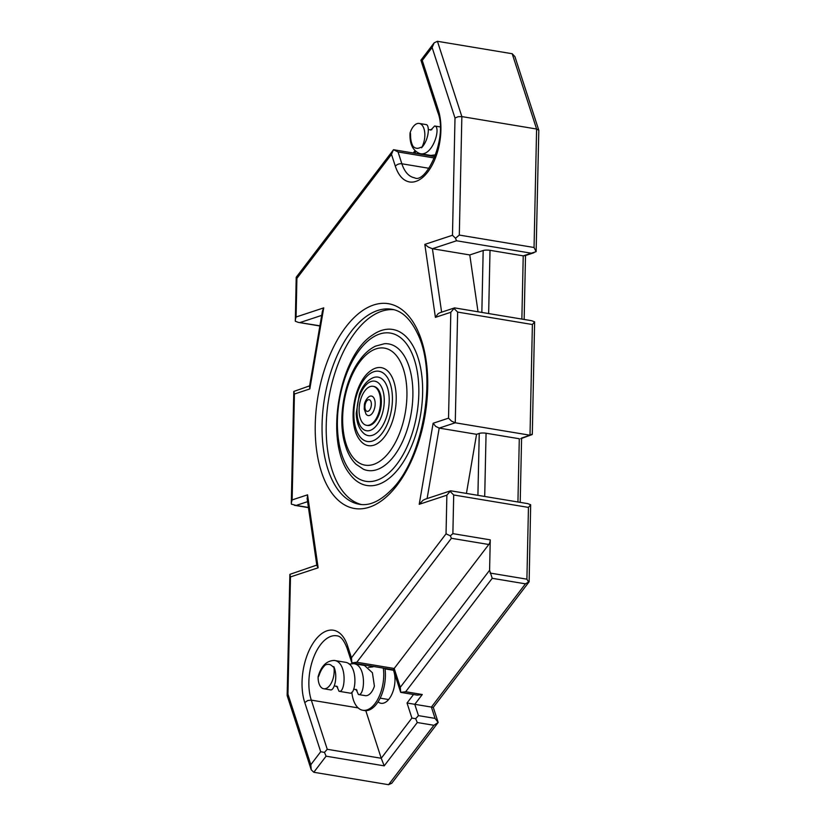 <?xml version="1.0" encoding="UTF-8"?>
<svg xmlns="http://www.w3.org/2000/svg" width="826" height="826" viewBox="0 0 826 826"><rect width="100%" height="100%" fill="white"/><g stroke="black" fill="none" stroke-linecap="round" stroke-linejoin="round"><path stroke-width="1.24" d="M391.493 154.39L393.29 150.022L296.214 277.257L296.906 278.362L391.493 154.39L395.334 166.222C398.431 175.401 403.119 180.636 409.386 181.926A44.48 23.304 -80.6 0 0 435.178 158.602A44.48 23.304 -80.6 0 0 438.286 109.93L422.241 60.453L432.122 47.505L455.002 118.035L452.472 235.265L424.822 244.393L435.405 317.36L450.81 312.269L448.539 418.162L433.123 423.253L419.216 504.314L446.876 495.177L446.04 533.833L351.453 657.795L347.725 646.293A44.48 23.304 -80.6 0 0 333.559 630.259A44.48 23.304 -80.6 0 0 307.706 653.769A44.48 23.304 -80.6 0 0 304.773 702.585L320.705 751.732L310.824 764.69L287.954 694.15L290.473 576.93L289.874 574.349L316.802 565.087M287.954 694.15L287.149 695.409L289.874 574.349M290.473 576.93L318.134 567.792L316.905 565.418M318.134 567.792L307.551 494.826L307.262 498.904M307.592 501.65L296.183 505.419L291.382 504.149L291.289 503.086L292.136 499.916L294.417 394.023L293.808 391.441L309.605 385.856M291.289 503.086L293.808 391.441M483.179 250.515A4.946 1.115 -178.8 0 1 486.287 250.092A4.946 1.115 -178.8 0 1 490.014 250.319L523.23 255.853L536.126 251.651L538.81 130.281L536.601 129.021L461.858 116.59L459.308 235.069L455.508 238.239L456.52 240.769L432.421 248.729L469.787 254.945L483.179 250.515L481.847 312.424M536.126 251.651L534.05 247.501L536.601 129.021L512.192 53.731L437.439 41.3L461.858 116.59L458.131 116.724L455.002 118.035M521.867 319.084L523.23 255.853L525.419 255.182M534.618 321.851L532.316 433.98L530.003 435.219L532.388 324.515L534.618 321.851L531.624 320.705L454.672 307.902M450.81 312.269L454.001 308.449L455.074 308.15L454.001 308.449L457.645 312.083L455.26 422.788L530.003 435.219L521.474 438.09M448.539 418.162L451.574 421.146L455.26 422.788L439.195 428.095L476.561 434.311L479.245 433.423L477.913 495.332M520.731 438.709L532.192 434.559M530.674 504.758L529.136 581.69L528.588 582.082L526.905 579.181L528.454 507.412L530.674 504.758L527.69 503.612L450.738 490.809M446.876 495.177L450.056 491.356L451.13 491.057L450.056 491.356L453.701 494.98L452.875 533.637L450.356 535.837L451.419 538.284L356.822 662.256L351.845 662.875L351.453 657.795M446.04 533.833L450.356 535.837M356.822 662.256L394.198 668.471L488.785 544.499A4.946 2.592 -80.6 0 0 489.828 542.403A4.946 2.592 -80.6 0 0 490.252 539.853L489.591 570.27L492.224 578.303L405.669 691.744L400.693 692.364L393.352 669.762L394.198 668.471L400.3 687.294L489.591 570.27M347.725 646.293L347.168 648.493L351.845 662.875L393.352 669.783M405.669 691.744L422.282 694.511L417.306 695.131L400.724 692.374L400.3 687.294M310.824 764.69L311.216 769.76L313.808 772.269L388.561 784.7L391.834 783.172L438.172 722.451L433.289 707.397L407.032 703.009L411.906 718.062L381.23 758.268L365.794 710.659M388.561 784.7L433.898 725.28L438.162 722.451L435.054 718.393L431.399 707.097L525.45 583.837L528.588 582.082M422.282 694.511L414.786 704.33L418.452 715.626L415.674 718.713L411.906 718.062M433.898 725.28L417.285 722.523L415.674 718.713M417.285 722.523L384.214 765.857L381.23 758.268L327.251 749.296L324.473 752.383L326.084 756.182L313.808 772.269M358.154 707.913L311.309 700.128L327.251 749.296M304.773 702.585L307.675 700.551L311.309 700.128A39.534 20.722 -80.6 0 1 313.859 656.825A39.534 20.722 -80.6 0 1 336.781 635.803A39.534 20.722 -80.6 0 1 336.884 635.824M320.705 751.732L324.473 752.383M287.2 695.729L311.216 769.76M296.214 277.257L295.326 321.242L298.31 322.388L319.91 325.805M435.034 156.62L393.537 149.723L398.039 151.953L401.87 163.785A39.534 20.722 -80.6 0 0 414.363 177.745A39.534 20.722 -80.6 0 0 414.476 177.766C425.875 184.59 448.353 137.777 437.739 112.14A4.946 2.963 -18 0 1 438.286 109.93M294.417 394.023L309.822 388.932L323.73 307.871L296.069 317.008L295.233 320.178M323.73 307.871L322.429 311.113L309.44 386.857M309.822 388.932L309.688 386.207M538.8 130.271L514.928 56.633L512.192 53.731M432.122 47.505L434.166 42.828L437.439 41.3M422.241 60.453L420.909 60.205L434.166 42.828M420.899 60.205L437.739 112.14A4.946 2.963 -18 0 0 437.811 112.336M452.472 235.265L455.508 238.239M424.822 244.393L428.477 247.17L432.421 248.729L441.621 312.166M435.405 317.36L438.121 313.694L439.866 312.744L454.476 307.922M478.037 311.794L469.787 254.945M433.123 423.253L435.694 426.392L439.195 428.095L427.104 498.563M479.245 433.423A4.946 1.115 -178.8 0 1 482.353 433A4.946 1.115 -178.8 0 1 486.07 433.227L519.296 438.751L517.933 501.991M419.216 504.314L423.026 500.277L425.08 499.234L450.542 490.83M466.422 493.421L476.561 434.311M378.081 701.842A19.772 10.356 -80.6 0 0 380.982 703.277A19.772 10.356 -80.6 0 0 381.034 703.287A19.772 10.356 -80.6 0 0 392.815 691.94A19.772 10.356 -80.6 0 0 393.259 669.762M361.427 504.541A98.852 51.79 99.4 0 1 328.686 398.979A98.852 51.79 99.4 0 1 393.837 309.698M366.589 485.44A79.079 41.434 -80.6 0 0 420.589 414.683A79.079 41.434 -80.6 0 0 392.97 329.502A79.079 41.434 -80.6 0 0 372.433 335.129C338.557 356.791 324.37 442.086 349.408 473.546A79.079 41.434 -80.6 0 0 366.589 485.44M367.425 470.448A64.149 33.618 -80.6 0 0 411.224 413.041A64.149 33.618 -80.6 0 0 388.819 343.946A64.149 33.618 -80.6 0 0 384.4 343.73L375.572 346.115C370.482 348.551 365.773 352.444 361.447 357.792L358.154 362.263C343.812 382.923 337.803 419.061 344.679 443.252L346.352 448.549C348.717 455.012 351.907 460.216 355.934 464.171L363.512 469.292A64.149 33.618 -80.6 0 0 367.425 470.448M368.2 445.627A39.534 20.722 -80.6 0 0 395.2 410.254A39.534 20.722 -80.6 0 0 381.395 367.663A39.534 20.722 -80.6 0 0 371.122 370.471C353.848 381.705 346.91 423.459 359.609 439.68A39.534 20.722 -80.6 0 0 368.2 445.627M368.19 435.612A29.653 15.539 -80.6 0 0 388.437 409.076A29.653 15.539 -80.6 0 0 378.081 377.131A29.653 15.539 -80.6 0 0 373.703 377.503C367.436 379.939 362.655 385.587 359.362 394.436L356.243 413.207C356.491 422.644 359.196 429.53 364.338 433.867A29.653 15.539 -80.6 0 0 368.19 435.612M325.413 664.94C331.587 662.431 333.002 668.595 333.776 666.561C338.33 676.556 334.117 691.125 330.462 689.865L323.709 688.739A14.827 7.764 99.4 0 1 323.668 688.739A14.827 7.764 99.4 0 1 318.113 676.639C319.094 677.537 319.466 670.247 325.413 664.94M336.74 686.127L339.042 691.29C345.505 693.396 347.529 661.822 334.282 660.439L334.22 660.428M334.282 660.439C326.518 660.686 321.128 666.086 318.113 676.639M356.12 689.349L358.401 694.511C364.885 696.617 366.909 665.044 353.652 663.66L349.119 664.125M358.401 694.511L365.237 695.647A14.827 7.764 -80.6 0 0 374.405 686.158L372.412 672.746L364.483 665.457M372.98 666.871L368.51 667.356M364.369 665.446L353.704 663.67M344.989 662.215L345.103 662.235C358.35 663.629 356.336 695.182 349.842 693.086L339.042 691.29M333.776 666.561A14.827 7.764 99.4 0 1 331.866 681.894A14.827 7.764 99.4 0 1 323.709 688.739M426.03 124.571L426.051 124.581C429.923 124.695 429.097 139.914 421.518 147.802C421.456 145.634 418.09 150.941 413.103 146.46C409.252 139.418 411.286 132.439 410.068 132.934C409.459 143.879 412.763 150.776 420 153.636L430.821 155.433M420 153.636C432.927 156.816 441.435 126.316 434.631 126.006L430.759 130.136M435.736 154.813L430.873 155.443M426.051 124.581L419.236 123.446A14.827 7.764 99.4 0 1 419.278 123.456A14.827 7.764 99.4 0 1 424.75 132.666A14.827 7.764 99.4 0 1 421.518 147.802M410.068 132.934A14.827 7.764 99.4 0 1 419.236 123.446M383.305 668.11A29.653 15.539 99.4 0 1 378.618 697.629A29.653 15.539 99.4 0 1 362.8 710.277A29.653 15.539 99.4 0 1 362.717 710.257A29.653 15.539 99.4 0 1 351.824 692.219M364.38 710.536A29.653 15.539 -80.6 0 0 364.462 710.546A29.653 15.539 -80.6 0 0 380.28 697.908A29.653 15.539 -80.6 0 0 384.968 668.379M367.343 425.452A19.772 10.356 -80.6 0 0 367.405 425.462A19.772 10.356 -80.6 0 0 380.858 407.703A19.772 10.356 -80.6 0 0 373.941 386.465A19.772 10.356 -80.6 0 0 373.889 386.454A19.772 10.356 -80.6 0 0 373.837 386.444M373.115 386.32A19.772 10.356 99.4 0 1 380.022 407.569A19.772 10.356 99.4 0 1 366.568 425.318A19.772 10.356 99.4 0 1 366.517 425.307A19.772 10.356 99.4 0 1 359.599 404.069A19.772 10.356 99.4 0 1 373.053 386.32A19.772 10.356 99.4 0 1 373.115 386.32M371.463 396.067A9.881 5.183 -80.6 0 0 368.892 396.779C366.393 398.648 364.442 402.654 364.369 404.895L364.225 409.035L366.021 414.074A9.881 5.183 -80.6 0 0 368.169 415.561A9.881 5.183 -80.6 0 0 374.911 406.722A9.881 5.183 -80.6 0 0 371.463 396.067M296.183 505.419L308.439 507.453M459.308 235.069L534.05 247.501M531.263 253.2L456.52 240.769M532.388 324.515L457.645 312.083M528.454 507.412L453.701 494.98M488.785 544.499L451.419 538.284M452.875 533.637L490.252 539.853M525.45 583.837L492.224 578.303M490.066 573.058L526.905 579.181M418.452 715.626L435.054 718.393M384.214 765.857L326.084 756.182M307.551 494.826L292.136 499.916M296.069 317.008L296.906 278.362M354.168 508.434A103.787 54.382 -80.6 0 0 425.029 415.55A103.787 54.382 -80.6 0 0 388.788 303.761A103.787 54.382 -80.6 0 0 317.917 396.635A103.787 54.382 -80.6 0 0 354.168 508.434M434.507 158.024L398.039 151.953M321.696 315.387L300.127 322.512M415.839 151.633L414.621 153.223M395.334 166.222A4.946 2.963 -18 0 1 398.235 164.209A4.946 2.963 -18 0 1 401.87 163.785L429.004 168.297M431.306 156L431.141 155.484M490.014 250.319L488.651 313.56M486.07 433.227L484.707 496.457M347.168 648.493L347.168 648.482C344.039 640.233 340.58 635.999 336.781 635.803M413.516 694.501L407.032 703.009M392.051 309.306A98.852 51.79 -80.6 0 0 391.844 309.275A98.852 51.79 -80.6 0 0 324.577 398.029A98.852 51.79 -80.6 0 0 359.145 504.242A98.852 51.79 -80.6 0 0 359.413 504.294C369.449 506.09 380.187 501.196 391.607 489.601C423.624 458.378 437.739 373.507 417.553 333.601C410.563 319.053 402.066 310.958 392.082 309.316L391.844 309.275M365.588 481.269A75.125 39.359 99.4 0 1 339.352 400.352A75.125 39.359 99.4 0 1 390.646 333.126A75.125 39.359 99.4 0 1 416.882 414.043A75.125 39.359 99.4 0 1 365.588 481.269M364.906 465.121A59.307 31.078 99.4 0 1 344.194 401.24A59.307 31.078 99.4 0 1 384.689 348.169A59.307 31.078 99.4 0 1 405.401 412.05A59.307 31.078 99.4 0 1 364.906 465.121M367.198 441.456A35.59 18.647 99.4 0 1 354.777 403.129A35.59 18.647 99.4 0 1 379.072 371.287A35.59 18.647 99.4 0 1 391.503 409.613A35.59 18.647 99.4 0 1 367.198 441.456M366.455 430.728A25.121 13.164 99.4 0 1 357.679 403.666A25.121 13.164 99.4 0 1 374.839 381.178A25.121 13.164 99.4 0 1 383.605 408.24A25.121 13.164 99.4 0 1 366.455 430.728M369.139 399.691A5.927 3.108 99.4 0 1 371.215 406.082A5.927 3.108 99.4 0 1 367.167 411.389A5.927 3.108 99.4 0 1 365.092 404.998A5.927 3.108 99.4 0 1 369.139 399.691M307.086 498.161L316.895 565.8M308.459 507.639L294.376 505.295M533.978 252.725L524.665 255.802M525.522 255.523L524.149 319.455M521.588 438.42L520.204 502.363M433.289 707.397L529.074 581.865M319.879 325.981L298.31 322.388M413.258 152.996L414.941 150.786M334.344 685.725L337.669 686.995M353.724 688.946L357.038 690.216M345.041 662.225L334.447 660.47M393.465 670.278L385.04 668.884M388.602 699.539L380.166 698.135M431.905 129.62L428.353 129.754M434.61 126.006L440.103 126.915M364.462 710.546L362.8 710.277M367.405 425.462L366.568 425.318M373.889 386.454L373.053 386.32"/></g></svg>
